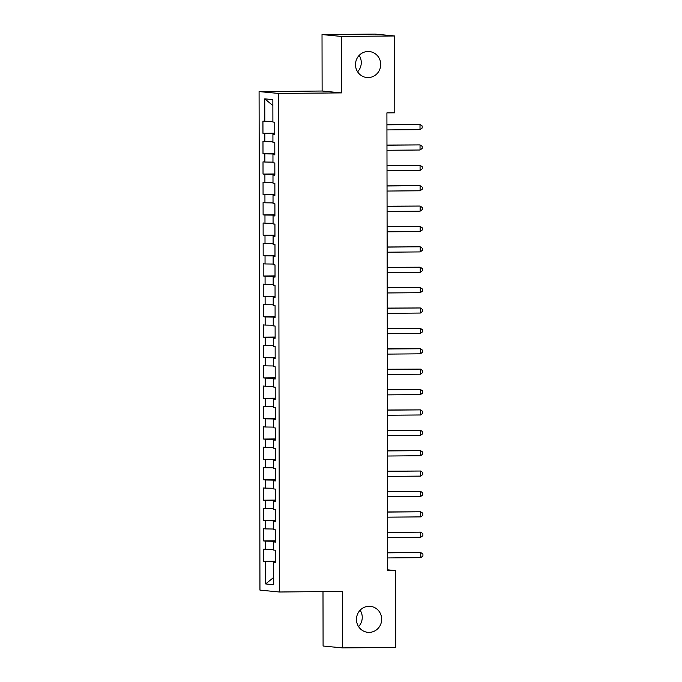 <?xml version="1.0" encoding="UTF-8"?>
<svg xmlns="http://www.w3.org/2000/svg" width="682" height="682" viewBox="0 0 682 682"><rect width="100%" height="100%" fill="white"/><g stroke="black" fill="none" stroke-linecap="round" stroke-linejoin="round"><path stroke-width="1.02" d="M360.147 610.185A13.052 12.608 -84.5 0 1 358.562 626.613M369.047 606.289A13.052 12.608 -84.5 0 1 370.326 606.349A13.052 12.608 -84.5 0 1 381.664 619.887A13.052 12.608 -84.5 0 1 369.098 632.385A13.052 12.608 -84.5 0 1 367.82 632.325A13.052 12.608 -84.5 0 1 356.481 618.787A13.052 12.608 -84.5 0 1 369.047 606.289M359.175 55.387A13.052 12.608 -84.5 0 1 357.598 71.815M368.084 51.491A13.052 12.608 -84.5 0 1 369.354 51.551A13.052 12.608 -84.5 0 1 380.701 65.088A13.052 12.608 -84.5 0 1 368.127 77.578A13.052 12.608 -84.5 0 1 366.856 77.526A13.052 12.608 -84.5 0 1 355.51 63.989A13.052 12.608 -84.5 0 1 368.084 51.491M322.995 591.609L323.089 646.024L342.526 647.9L395.722 647.44L395.586 570.595L387.7 569.837M259.083 91.576L259.953 590.118L279.39 591.993L278.512 93.443L259.083 91.576L322.126 91.021L341.554 92.897L341.46 36.436L322.023 34.56L322.126 91.021M322.023 34.56L375.219 34.1L394.656 35.976L341.46 36.436M272.868 105.557L264.761 98.847L264.804 121.268L262.937 121.089L262.962 133.314L264.829 133.493L264.838 141.643L262.979 141.464L262.996 153.697L264.863 153.876L264.872 162.026L263.013 161.847L263.03 174.081L264.897 174.26L264.914 182.409L263.047 182.23L263.064 194.464L264.931 194.643L264.948 202.793L263.082 202.614L263.107 214.847L264.966 215.026L264.983 223.176L263.116 222.997L263.141 235.222L265 235.401L265.017 243.559L263.15 243.38L263.175 255.605L265.042 255.784L265.051 263.943L263.192 263.763L263.209 275.988L265.076 276.167L265.085 284.326L263.226 284.138L263.243 296.372L265.11 296.551L265.127 304.701L263.261 304.522L263.278 316.755L265.145 316.934L265.162 325.084L263.295 324.905L263.32 337.138L265.179 337.317L265.196 345.467L263.329 345.288L263.354 357.521L265.213 357.7L265.23 365.85L263.363 365.671L263.388 377.896L265.255 378.084L265.264 386.234L263.405 386.055L263.423 398.279L265.289 398.459L265.307 406.617L263.44 406.438L263.457 418.663L265.324 418.842L265.341 427L263.474 426.821L263.491 439.046L265.358 439.225L265.375 447.375L263.508 447.196L263.533 459.429L265.392 459.608L265.409 467.758L263.542 467.579L263.567 479.813L265.434 479.992L265.443 488.142L263.576 487.962L263.602 500.196L265.469 500.375L265.477 508.525L263.619 508.346L263.636 520.571L265.503 520.758L265.52 528.908L263.653 528.729L263.67 540.954L265.537 541.133L265.554 549.291L263.687 549.112L263.704 561.337L275.528 561.235M264.761 98.847L272.851 99.623L272.894 122.044L274.761 122.223L274.778 134.456L272.911 134.277L272.928 142.427L274.795 142.606L274.812 154.84L272.953 154.652L272.962 162.81L274.829 162.989L274.855 175.214L272.988 175.035L272.996 183.194L274.863 183.373L274.889 195.598L273.022 195.419L273.039 203.577L274.897 203.756L274.923 215.981L273.056 215.802L273.073 223.952L274.94 224.131L274.957 236.364L273.09 236.185L273.107 244.335L274.974 244.514L274.991 256.747L273.132 256.568L273.141 264.718L275.008 264.897L275.025 277.131L273.167 276.952L273.175 285.102L275.042 285.281L275.068 297.514L273.201 297.326L273.218 305.485L275.076 305.664L275.102 317.889L273.235 317.71L273.252 325.868L275.11 326.047L275.136 338.272L273.269 338.093L273.286 346.251L275.153 346.43L275.17 358.655L273.303 358.476L273.32 366.626L275.187 366.805L275.204 379.039L273.346 378.86L273.354 387.009L275.221 387.188L275.238 399.422L273.38 399.243L273.388 407.393L275.255 407.572L275.281 419.805L273.414 419.626L273.431 427.776L275.289 427.955L275.315 440.188L273.448 440.009L273.465 448.159L275.323 448.338L275.349 460.563L273.482 460.384L273.499 468.543L275.366 468.722L275.383 480.946L273.516 480.767L273.533 488.926L275.4 489.105L275.417 501.33L273.559 501.151L273.567 509.301L275.434 509.488L275.451 521.713L273.593 521.534L273.601 529.684L275.468 529.863L275.494 542.096L273.627 541.917L273.644 550.067L275.502 550.246L275.528 562.48L273.661 562.3L273.704 584.721L265.613 583.937L265.571 561.516L263.704 561.337M394.656 35.976L394.784 112.811L386.907 112.88L387.708 570.663L395.586 570.595M265.554 549.291L273.635 549.394M265.537 541.133L275.485 541.269M273.661 562.3L275.528 562.207M265.52 528.908L273.601 529.019M265.503 520.758L275.451 520.886M273.627 541.917L275.494 541.832M265.477 508.525L273.567 508.636M265.469 500.375L275.417 500.503M273.593 521.534L275.451 521.449M265.443 488.142L273.533 488.252M265.434 479.992L275.383 480.119M273.559 501.151L275.417 501.065M265.409 467.758L273.499 467.869M265.392 459.608L275.349 459.745M273.516 480.767L275.383 480.682M265.375 447.375L273.465 447.486M265.358 439.225L275.315 439.361M273.482 460.384L275.349 460.299M265.341 427L273.422 427.103M265.324 418.842L275.272 418.978M273.448 440.009L275.315 439.916M265.307 406.617L273.388 406.719M265.289 398.459L275.238 398.595M273.414 419.626L275.281 419.532M265.264 386.234L273.354 386.344M265.255 378.084L275.204 378.212M273.38 399.243L275.238 399.158M265.23 365.85L273.32 365.961M265.213 357.7L275.17 357.828M273.346 378.86L275.204 378.774M265.196 345.467L273.286 345.578M265.179 337.317L275.136 337.445M273.303 358.476L275.17 358.391M265.162 325.084L273.252 325.195M265.145 316.934L275.102 317.07M273.269 338.093L275.136 338.008M265.127 304.701L273.209 304.811M265.11 296.551L275.059 296.687M273.235 317.71L275.102 317.624M265.085 284.326L273.175 284.428M265.076 276.167L275.025 276.304M273.201 297.326L275.068 297.241M265.051 263.943L273.141 264.045M265.042 255.784L274.991 255.921M273.167 276.952L275.025 276.858M265.017 243.559L273.107 243.67M265 235.401L274.957 235.537M273.132 256.568L274.991 256.475M264.983 223.176L273.073 223.287M264.966 215.026L274.923 215.154M273.09 236.185L274.957 236.1M264.948 202.793L273.039 202.904M264.931 194.643L274.889 194.771M273.056 215.802L274.923 215.717M264.914 182.409L272.996 182.52M264.897 174.26L274.846 174.396M273.022 195.419L274.889 195.333M264.872 162.026L272.962 162.137M264.863 153.876L274.812 154.013M272.988 175.035L274.855 174.95M264.838 141.643L272.928 141.754M264.829 133.493L274.778 133.629M272.953 154.652L274.812 154.567M264.804 121.268L272.894 121.37M272.911 134.277L274.778 134.184M341.554 92.897L278.512 93.443M342.526 647.9L342.432 591.439L279.39 591.993M265.571 561.516L275.528 561.653M273.687 577.441L265.613 583.937M262.962 133.314L274.778 133.212M262.996 153.697L274.812 153.595M263.03 174.081L274.846 173.978M263.064 194.464L274.88 194.361M263.107 214.847L274.923 214.736M263.141 235.222L274.957 235.12M263.175 255.605L274.991 255.503M263.209 275.988L275.025 275.886M263.243 296.372L275.059 296.269M263.278 316.755L275.102 316.653M263.32 337.138L275.136 337.036M263.354 357.521L275.17 357.411M263.388 377.896L275.204 377.794M263.423 398.279L275.238 398.177M263.457 418.663L275.272 418.56M263.491 439.046L275.315 438.944M263.533 459.429L275.349 459.327M263.567 479.813L275.383 479.71M263.602 500.196L275.417 500.094M263.636 520.571L275.451 520.468M263.67 540.954L275.485 540.852M386.924 124.815L420.001 124.525L420.01 129.623L386.933 129.912M386.924 124.678L420.001 124.525L422.167 125.991L422.175 128.028L420.01 129.623M386.958 145.198L420.035 144.908L420.044 150.006L386.975 150.287M386.958 145.061L420.035 144.908L422.201 146.374L422.209 148.412L420.044 150.006M387.001 165.581L420.069 165.291L420.078 170.381L387.009 170.671M387.001 165.436L420.069 165.291L422.243 166.758L422.243 168.795L420.078 170.381M387.035 185.956L420.103 185.675L420.112 190.764L387.044 191.054M387.035 185.819L420.103 185.675L422.277 187.141L422.277 189.178L420.112 190.764M387.069 206.339L420.138 206.049L420.155 211.147L387.078 211.437M387.069 206.203L420.138 206.049L422.311 207.524L422.311 209.562L420.155 211.147M387.103 226.722L420.18 226.433L420.189 231.53L387.112 231.82M387.103 226.586L420.18 226.433L422.346 227.907L422.354 229.945L420.189 231.53M387.137 247.106L420.214 246.816L420.223 251.914L387.146 252.204M387.137 246.969L420.214 246.816L422.38 248.282L422.388 250.328L420.223 251.914M387.18 267.489L420.248 267.199L420.257 272.297L387.188 272.587M387.171 267.353L420.248 267.199L422.422 268.665L422.422 270.703L420.257 272.297M387.214 287.872L420.283 287.582L420.291 292.68L387.223 292.962M387.214 287.736L420.283 287.582L422.456 289.049L422.456 291.086L420.291 292.68M387.248 308.255L420.317 307.966L420.325 313.055L387.257 313.345M387.248 308.111L420.317 307.966L422.49 309.432L422.49 311.469L420.325 313.055M387.282 328.63L420.351 328.349L420.368 333.438L387.291 333.728M387.282 328.494L420.351 328.349L422.525 329.815L422.525 331.853L420.368 333.438M387.316 349.014L420.393 348.732L420.402 353.822L387.325 354.111M387.316 348.877L420.393 348.732L422.559 350.198L422.567 352.236L420.402 353.822M387.35 369.397L420.427 369.107L420.436 374.205L387.359 374.495M387.35 369.26L420.427 369.107L422.593 370.582L422.601 372.619L420.436 374.205M387.393 389.78L420.462 389.49L420.47 394.588L387.402 394.878M387.393 389.644L420.462 389.49L422.635 390.957L422.635 393.002L420.47 394.588M387.427 410.163L420.496 409.873L420.504 414.971L387.436 415.261M387.427 410.027L420.496 409.873L422.67 411.34L422.67 413.377L420.504 414.971M387.461 430.547L420.53 430.257L420.538 435.355L387.47 435.645M387.461 430.41L420.53 430.257L422.704 431.723L422.704 433.761L420.538 435.355M387.495 450.93L420.572 450.64L420.581 455.738L387.504 456.019M387.495 450.785L420.572 450.64L422.738 452.106L422.738 454.144L420.581 455.738M387.529 471.313L420.606 471.023L420.615 476.113L387.538 476.403M387.529 471.168L420.606 471.023L422.772 472.49L422.78 474.527L420.615 476.113M387.564 491.688L420.641 491.407L420.649 496.496L387.572 496.786M387.564 491.552L420.641 491.407L422.806 492.873L422.814 494.91L420.649 496.496M387.606 512.071L420.675 511.781L420.683 516.879L387.615 517.169M387.606 511.935L420.675 511.781L422.849 513.256L422.849 515.294L420.683 516.879M387.64 532.454L420.709 532.165L420.717 537.263L387.649 537.552M387.64 532.318L420.709 532.165L422.883 533.639L422.883 535.677L420.717 537.263M387.674 552.838L420.743 552.548L420.751 557.646L387.683 557.936M387.674 552.701L420.743 552.548L422.917 554.014L422.917 556.052L420.751 557.646"/></g></svg>
